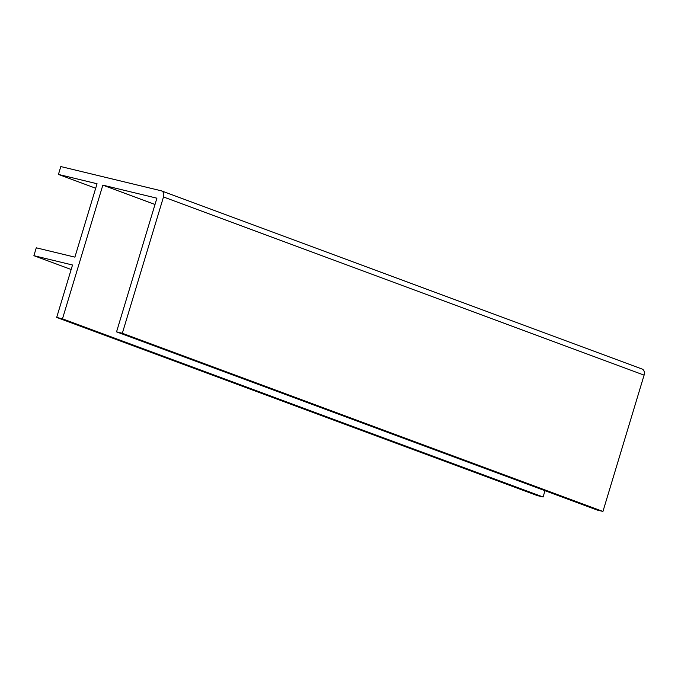 <?xml version="1.0" encoding="UTF-8"?>
<svg xmlns="http://www.w3.org/2000/svg" width="678" height="678" viewBox="0 0 678 678"><rect width="100%" height="100%" fill="white"/><g stroke="black" fill="none" stroke-linecap="round" stroke-linejoin="round"><path stroke-width="1.02" d="M641.82 368.959A5.483 3.958 110.3 0 1 642.142 369.061A5.483 3.958 110.3 0 1 644.092 371.154A5.483 3.958 110.3 0 1 644.1 375.137L602.945 511.441L597.157 510.042L116.548 331.864L156.906 198.188L102.844 185.145L62.486 318.821L56.689 317.423L72.521 265.005L33.9 255.682L36.273 247.817L74.894 257.14L97.047 183.746L58.435 174.424L60.808 166.559L161.211 190.789A5.483 3.958 110.3 0 1 161.534 190.891A5.483 3.958 110.3 0 1 163.474 192.984A5.483 3.958 110.3 0 1 163.491 196.967L122.337 333.262L602.945 511.441M122.337 333.262L116.548 331.864M58.435 174.424L95.691 188.238M33.9 255.682L71.156 269.497M56.689 317.423L537.298 495.593L543.095 496.991L62.486 318.821M544.993 490.703L543.095 496.991M102.844 185.145L155.008 204.485M163.491 196.967L644.1 375.137M642.142 369.061L161.534 190.891"/></g></svg>
